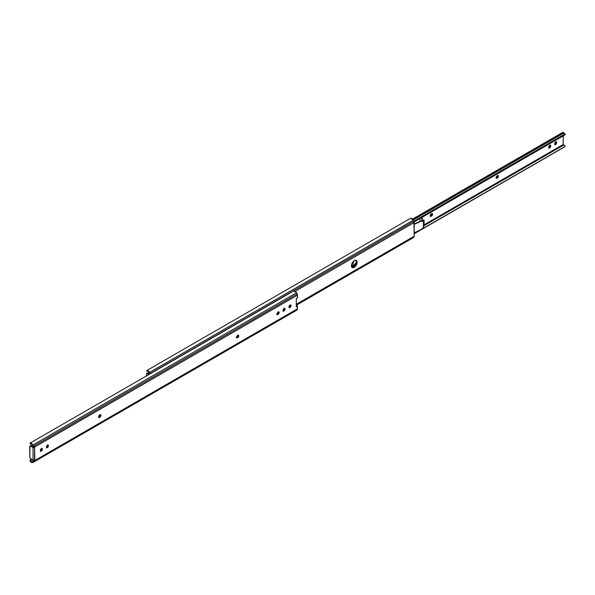 <?xml version="1.0" encoding="UTF-8"?>
<svg xmlns="http://www.w3.org/2000/svg" width="595" height="595" viewBox="0 0 595 595"><rect width="100%" height="100%" fill="white"/><g stroke="black" fill="none" stroke-linecap="round" stroke-linejoin="round"><path stroke-width="0.89" d="M34.517 460.084L33.008 460.084L34.897 460.307L34.517 460.084L34.517 447.552L33.759 447.12L34.138 446.458L34.897 446.897L34.517 447.552L34.874 446.756L297.493 295.135L297.493 297.902L296.317 298.586L296.317 306.76L297.493 306.075L297.493 308.842L34.874 460.463L34.517 447.552L31.215 445.648L29.958 446.034L29.75 457.384L30.457 458.611L33.008 460.084L33.008 447.552L30.457 446.086L33.008 447.552L34.517 447.552L33.008 447.552L33.008 460.084L30.457 458.611L29.75 457.384L29.75 446.495L31.215 445.648L33.759 447.12M34.123 460.232L34.807 460.627L33.863 461.742L297.188 309.72L297.493 308.842L34.807 460.627L34.123 460.232M98.547 417.162L99.573 417.482L98.822 417.556L98.517 416.872L98.822 417.556L99.573 417.482L100.704 416.47L100.704 414.737L99.953 414.812L98.517 416.872L99.573 415.035L100.704 414.737L101.016 415.429L99.953 417.266L98.822 417.05L99.953 417.266L99.201 416.827L100.228 414.7L99.194 415.332L100.235 414.73M236.364 337.596L237.39 337.915L236.639 337.99L236.327 337.305L236.639 337.99L237.39 337.915L238.513 336.911L238.826 335.863L238.513 335.171L237.762 335.245L236.327 337.305L237.39 335.468L238.513 335.171L238.826 335.863L237.762 337.7L236.632 337.484L237.762 337.7L237.011 337.261L238.037 335.134M276.794 314.257L277.82 314.577L277.069 314.651L276.757 313.959L277.069 314.651L277.82 314.577L278.951 313.565L278.951 311.832L278.2 311.906L276.757 313.959L277.82 312.122L278.951 311.832L279.256 312.516L278.2 314.353L277.062 314.138L278.2 314.353L277.441 313.922L278.467 311.787M30.977 444.004L30.085 443.141L32.874 444.941L31.513 443.349L29.943 443.32L33.863 445.938L297.188 293.915L33.863 445.938L32.904 445.008L296.637 292.74L297.188 293.915L296.637 292.74L293.818 290.873L30.07 443.149M30.672 444.063L32.904 445.008L296.637 292.74L295.269 291.096L293.818 290.873M46.321 447.537L47.652 445.142L48.411 446.012L46.596 447.931L46.284 447.239L46.596 447.931L48.098 447.061L48.411 445.581L48.098 444.889L47.347 444.963L46.284 447.239L48.098 444.889L48.411 445.581L47.652 445.142L47.347 446.629M290.3 305.488L291.052 305.927L289.244 307.838L288.932 306.715L290.739 304.804L291.052 305.488L290.3 305.057L291.052 305.488L290.739 304.804L289.244 305.666L289.244 307.838L290.739 306.975L291.052 305.488L291.052 305.927L290.3 305.057L289.237 307.332L289.988 306.537M282.975 310.902L284.306 308.946L285.065 309.385L283.25 311.297L282.937 310.612L283.25 311.297L284.752 310.434L284.752 308.262L284.001 308.336L282.937 310.174L284.752 308.262L285.065 309.385L284.306 308.946L284.306 308.515L285.065 308.946L284.269 308.217M41.665 448.6L42.416 449.478L40.609 451.389L40.296 450.698L40.609 451.389L42.104 450.519L42.104 448.355L40.609 449.218L40.296 450.698L42.104 448.355L42.416 449.039L41.665 448.6L42.416 449.478L41.628 448.31M295.849 310.493L32.904 462.508L33.394 462.099L32.45 461.556L34.012 460.247L31.922 461.779L30.91 461.222L32.703 462.657L30.085 461.118L29.966 460.307L31.371 459.139L29.966 460.307L30.085 461.118L31.513 462.568L32.874 462.538L31.401 461.638L33.394 462.099L297.188 309.72L297.493 306.075L296.317 305.882L297.493 306.075L296.317 306.76L296.317 298.586L297.493 297.902L297.188 293.915L297.493 295.135L34.897 446.897L34.138 446.458M30.91 461.222L30.672 460.418L31.795 459.385L30.412 459.697L31.111 459.779L30.91 461.222L30.085 461.118L30.91 461.222M296.265 310.464L32.874 462.538L34.807 460.627M296.637 310.248L297.188 309.72L296.637 310.248M34.25 460.307L34.569 460.113L34.25 460.307M99.953 416.031L98.822 417.05M278.192 313.126L277.062 314.138M40.334 450.995L41.665 449.039M237.762 336.472L236.632 337.484M34.807 446.666L33.625 445.908L34.807 446.666M32.48 445.075L33.625 445.908L32.48 445.075M284.306 308.946L284.306 308.515M48.411 446.012L47.652 445.581L48.411 446.012M30.657 444.056L29.966 443.335M356.264 260.655L356.494 261.83L357.245 262.261L352.21 267.579L351.347 265.668L351.571 266.843L353.17 267.765L354.3 267.371L356.383 265.169L357.022 263.697L357.022 261.086L355.423 260.164L354.3 260.558L352.21 262.759L351.347 265.668L354.3 260.558L356.383 260.35L357.245 262.261L356.494 261.83L355.974 260.193M424.094 220.269L423.417 221.095L423.417 227.573L420.799 229.767L414.217 232.809L420.799 229.767L423.417 227.573L423.417 221.095L420.42 221.102L414.217 223.973L420.42 221.102L422.941 220.886L423.499 220.105L424.064 220.232M420.799 221.318L414.217 224.367L420.799 221.318L423.417 221.095L424.019 220.262L423.499 220.105L422.941 220.886L420.799 221.318M423.417 227.573L424.094 225.007L424.123 220.522L424.116 224.821L423.417 227.573M351.868 267.296L353.542 266.932L356.494 261.83L354.672 266.024L352.411 267.326M295.343 291.148L414.217 222.515L414.217 236.222L296.317 304.29L414.217 236.222L413.912 221.295L150.587 373.325L149.628 372.388L413.354 220.12L413.912 221.295L413.354 220.12L410.535 218.261L411.993 218.477L413.354 220.12L149.65 372.44L150.587 373.325L413.912 221.295L414.217 222.515L295.343 291.148M148.973 374.5L146.682 373.415L146.474 375.943L146.682 373.415L147.932 373.028L149.724 374.062L147.434 372.976L147.932 373.028L147.181 373.467L148.973 374.5M147.701 371.384L149.59 372.329L148.237 370.73L146.801 370.521L148.393 371.719M412.566 237.874L296.317 305.198L413.354 237.628L414.217 236.222L413.912 237.1L296.317 304.99L412.982 237.844M147.396 371.444L149.174 372.433M149.204 372.463L150.661 373.526L149.204 372.463M147.381 371.436L146.69 370.715M423.499 220.105L424.019 220.262M496.081 178.061L497.442 178.024L496.877 177.697L497.933 175.86L498.498 176.187L497.442 178.024L496.312 178.321L496.312 176.581L497.442 175.577L498.194 175.503L498.194 177.236L497.063 178.247L496.312 178.321L495.999 177.63L497.063 175.793L498.194 175.503L498.498 176.187L497.851 175.436M430.178 216.111L431.531 216.082L430.966 215.754L432.029 213.91L432.595 214.237L431.531 216.082L430.401 216.372L430.401 214.639L431.531 213.627L432.282 213.553L432.595 214.237L432.282 215.286L431.152 216.297L430.401 216.372L430.088 215.68L431.152 213.843L432.282 213.553L432.595 214.237L431.94 213.486M412.856 219.302L562.595 132.849M421.766 220.983L421.766 217.792L421.766 220.983M496.877 177.697L496.498 177.92L497.063 178.247L496.498 177.92M549.854 146.972L550.077 145.061M555.842 143.514L556.154 142.026L556.719 142.793L555.663 144.63L554.912 144.704L554.6 143.581L555.663 141.744L556.407 141.669L556.719 142.793L556.072 141.603M563.495 145.068L563.16 144.54L424.116 224.813L563.16 144.54L563.16 135.913L563.16 144.54L563.644 145.076L423.923 225.743L563.644 145.076L564.938 145.396L563.644 145.076M419.973 219.481L419.973 221.31L419.973 219.481M421.766 217.792L422.331 218.12L422.331 220.938L422.331 218.12L421.743 217.562M548.687 147.902L550.167 145.924L550.732 146.251L548.917 148.162L548.605 147.039L549.668 145.202L550.42 145.128L550.732 145.82L550.42 147.3L548.917 148.162L548.605 147.478L550.42 145.128L550.732 146.251L550.167 145.492M564.008 132.901L413.257 219.927L564.001 132.893L562.87 132.283M562.825 132.306L564.93 133.868L564.588 134.18L413.867 221.199L564.588 134.18L564.908 134.909L564.558 133.496M414.15 221.95L564.908 134.909L414.15 221.95M565.235 134.552L564.908 134.909L564.915 133.823M565.079 146.422L414.217 233.746L564.588 146.92L414.217 233.567L564.908 146.563L564.938 145.396M430.587 215.97L431.152 216.297L430.587 215.97L430.966 215.754M554.681 144.444L556.154 142.465L556.719 142.793L554.912 144.704L554.6 143.581L556.407 141.669L556.719 142.354L556.154 142.026M351.965 263.235L352.835 263.392L353.504 262.685L353.445 261.198M351.942 267.311L355.141 265.467L351.942 267.311M353.266 262.551L352.597 263.258L353.542 261.622L351.965 263.228M356.293 263.168L351.362 266.01L356.293 263.168M355.706 264.596L351.63 266.947L355.706 264.596M352.597 263.258L352.054 263.369M282.945 310.746L283.852 310.218L282.945 310.746M288.939 307.288L289.839 306.76L288.939 307.288M98.829 415.816L100.258 414.99L98.829 415.816M296.466 310.374L32.747 462.627M29.958 446.034L30.709 445.596M410.528 218.261L146.794 370.529M413.183 237.755L296.317 305.228M146.682 373.415L147.434 372.976M412.625 219.027L562.848 132.291"/></g></svg>
